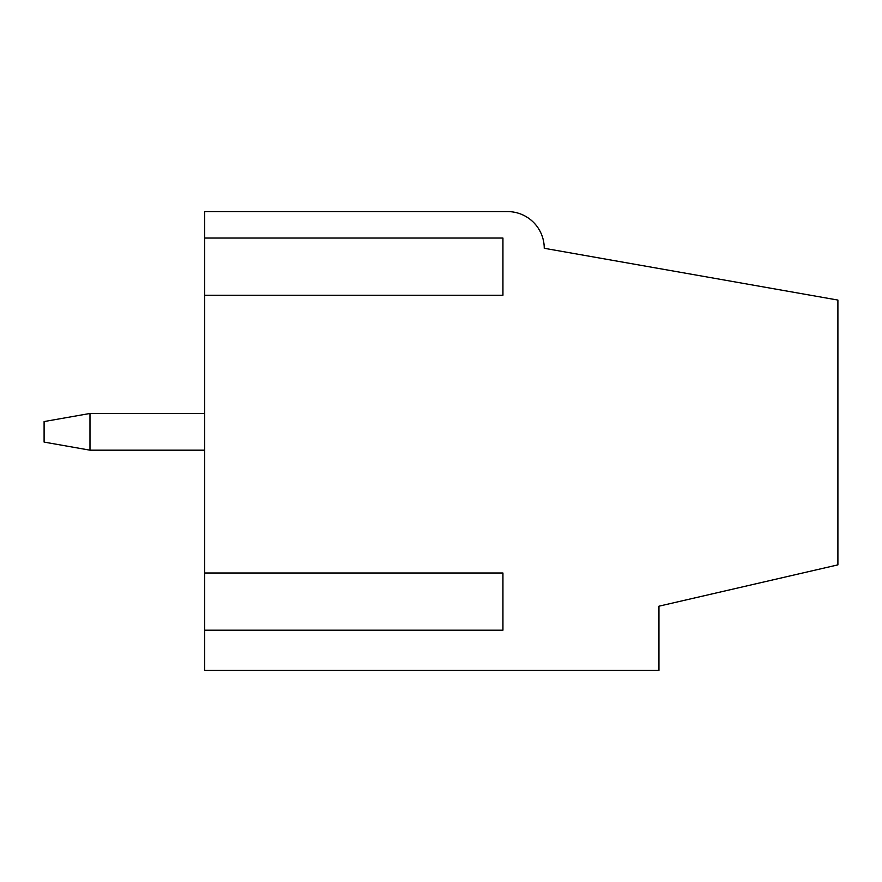 <?xml version="1.0" encoding="UTF-8"?>
<svg xmlns="http://www.w3.org/2000/svg" width="882" height="882" viewBox="0 0 882 882"><rect width="100%" height="100%" fill="white"/><g stroke="black" fill="none" stroke-linecap="round" stroke-linejoin="round"><path stroke-width="1.32" d="M204.69 413.471L89.986 413.471L89.986 450.173L204.69 450.173M89.986 413.471L44.1 421.563L44.1 442.091L89.986 450.173M204.69 670.419L204.69 211.581L507.536 211.581A36.702 36.702 0 0 1 544.238 248.283L837.9 300.067L837.9 564.866L658.953 606.188L658.953 670.419L204.69 670.419M204.69 573.002L502.938 573.002L502.938 630.189L204.69 630.189M204.69 238.041L502.938 238.041L502.938 295.238L204.69 295.238"/></g></svg>
